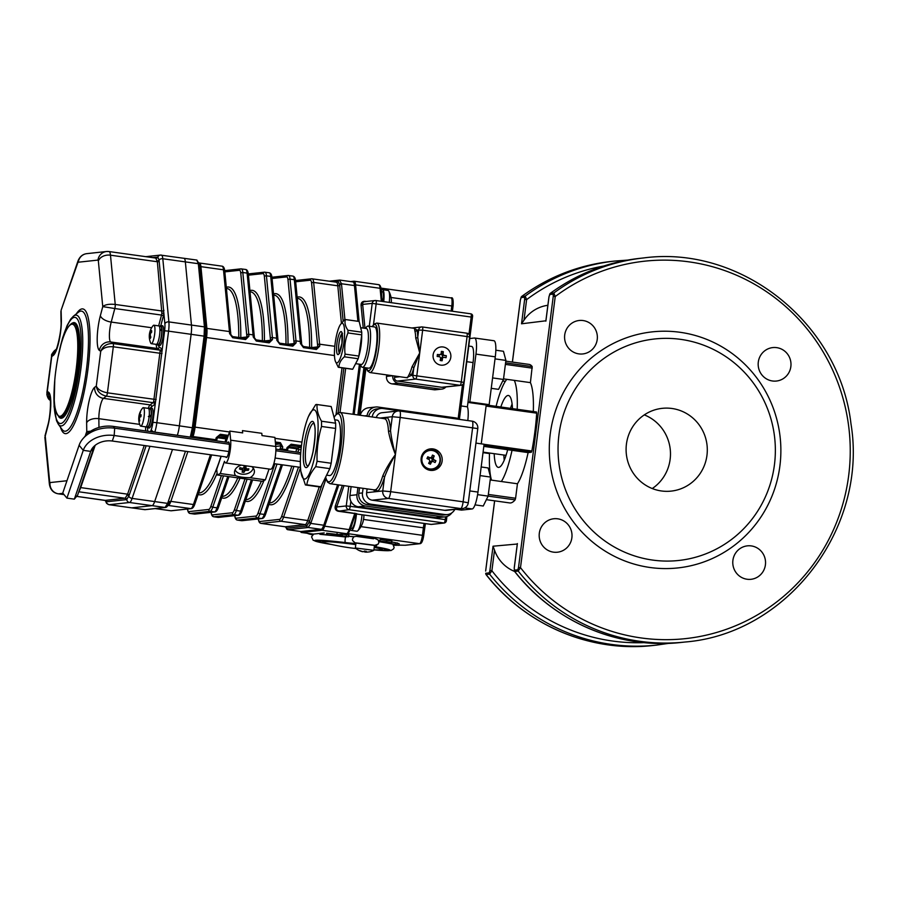 <?xml version="1.0" encoding="UTF-8"?>
<svg xmlns="http://www.w3.org/2000/svg" width="897" height="897" viewBox="0 0 897 897"><rect width="100%" height="100%" fill="white"/><g stroke="black" fill="none" stroke-linecap="round" stroke-linejoin="round"><path stroke-width="1.35" d="M365.292 301.672C363.386 301.571 362.511 302.48 362.668 304.408A1.334 0.964 -5.5 0 1 361.054 305.182C361.076 302.502 362.433 301.213 365.124 301.302L366.279 301.459M364.541 301.65L375.069 300.517A3.33 3.252 -96.2 0 1 375.854 300.529A3.33 0.718 98 0 1 375.888 300.529A3.33 0.718 98 0 1 376.168 303.747L373.477 324.703M350.368 528.882A1.334 0.863 -161.1 0 1 350.335 529.129L355.369 514.43L354.663 513.544L338.236 511.245C335.624 510.561 334.659 508.778 335.343 505.886A1.334 0.863 -161.1 0 1 336.723 506.973C336.05 509.092 336.644 510.382 338.494 510.83L356.12 513.645M355.369 514.43L356.356 513.589A1.334 1.301 -96.2 0 1 356.67 513.589M399.748 545.073A1.671 1.626 -96.2 0 1 399.288 545.073L405.04 545.253A1.671 1.626 83.8 0 0 405.422 545.253L398.952 545.163M300.573 531.506A13.32 2.87 -82 0 0 301.448 532.493A13.32 2.87 -82 0 0 301.605 532.493L322.113 530.273A13.32 2.87 -82 0 0 324.68 526.18L338.808 484.918M359.136 321.462L355.593 284.865A13.32 2.87 -82 0 0 354.169 281.232A13.32 2.87 -82 0 0 354.012 281.221L350.637 281.591M354.147 414.436L360.549 364.462M471.519 346.466A16.651 3.588 98 0 1 471.71 346.466A16.651 3.588 98 0 1 473.067 362.567L466.776 361.682M461.103 405.937L467.404 406.823A16.651 3.588 98 0 1 467.808 420.558M467.404 406.823L473.067 362.567M342.362 534.152L348.787 535.072M398.93 545.354L392.538 544.098A48.292 2.556 -172.7 0 0 379.857 541.81L381.943 541.934A51.622 2.725 7.3 0 1 395.252 544.344L398.93 545.354L399.143 543.705L395.465 542.696A51.622 2.725 -172.7 0 0 391.742 541.967M380.193 539.534L391.866 541.059L391.574 542.73L386.585 541.822L386.798 540.173M378.534 540.499A39.255 2.074 7.3 0 1 379.958 540.756M319.231 533.502A39.255 2.074 7.3 0 1 320.016 533.524M353.934 536.698A13.32 0.706 -172.7 0 1 348.754 536.238A39.255 2.074 7.3 0 1 353.754 536.832M385.161 541.967L391.103 542.663L385.194 541.698M386.585 541.822L379.913 541.138L380.126 539.489M380.205 539.456L379.992 541.104L391.574 542.73M348.574 536.72L336.958 535.105L347.901 536.798L348.698 536.686L348.899 535.038M337.037 534.522L337.048 533.491M340.333 535.408L340.468 534.399M340.4 535.431L340.524 534.399M342.161 535.801L342.362 534.197M346.264 536.215L346.477 534.567M395.252 544.344L395.465 542.696M379.857 541.81L379.936 541.16M397.023 544.513L397.225 542.864M327.54 534.87A51.622 2.725 7.3 0 1 345.3 536.81L346.063 537.079A48.292 2.556 -172.7 0 0 329.188 535.229L319.915 534.298L327.54 534.87L327.73 533.356M326.474 534.634L326.665 533.199M319.915 534.298L320.027 533.412M318.312 533.603A38.302 2.029 7.3 0 1 320.005 533.625L318.547 533.569M324.019 524.453L324.748 524.554A13.32 2.87 98 0 1 322.169 528.636L322.124 528.636M353.911 282.914A13.32 2.87 98 0 1 355.234 286.535L354.528 286.435M358.598 321.373L355.234 286.535M353.788 414.38L360.213 364.305M324.748 524.554L338.326 484.851M190.287 437.175A57.587 41.856 174.5 0 0 190.31 437.097L192.373 427.667A57.587 56.152 83.8 0 0 192.507 426.647L203.978 337.149A57.587 56.152 83.8 0 0 204.101 336.128L204.438 326.889A57.587 37.551 18.9 0 0 204.37 326.183L198.405 264.413A57.587 37.551 18.9 0 0 198.327 263.707L196.746 260.074M205.626 327.293A1.671 1.211 174.5 0 0 205.626 327.214L205.682 327.966A1.671 1.222 175.9 0 1 205.682 328.033L205.391 336.341L193.797 426.894L191.801 436.424A1.671 1.088 17.6 0 0 191.801 436.424L193.472 429.136M144.383 509.631L144.697 509.664A57.587 3.039 -172.7 0 0 144.933 509.642L164.835 507.5A57.587 3.039 -172.7 0 0 165.059 507.467L167.627 503.385A57.587 41.856 174.5 0 0 167.896 502.634A1.671 1.088 18.9 0 0 169.354 502.04A1.671 1.088 18.9 0 0 169.365 502.006L169.085 502.813A1.671 1.076 20.2 0 0 169.096 502.757M205.491 335.287L205.391 336.341L191.117 334.312A13.32 2.87 -82 0 0 191.453 325.073L185.354 261.89A13.32 2.87 -82 0 0 183.93 258.258A13.32 2.87 -82 0 0 183.773 258.258A13.32 2.87 98 0 1 183.93 258.258A13.32 2.87 98 0 1 185.354 261.89L162.805 258.74L168.905 321.911A3.33 2.422 174.5 0 0 164.869 323.851L163.848 313.288L161.864 313.165L157.356 261.756L155.775 258.112M285.403 526.864L286.435 528.232L306.808 526.023L309.375 521.606A1.671 1.088 18.9 0 0 311.012 522.671A57.587 41.856 174.5 0 0 310.766 523.411L308.198 527.503A57.587 3.039 -172.7 0 0 307.963 527.526L288.06 529.678A57.587 3.039 -172.7 0 0 287.847 529.701L300.663 531.517A13.32 2.87 98 0 1 300.517 531.484M339.896 280.111A1.671 1.615 84.9 0 0 339.526 280.099L341.477 283.744A57.587 37.551 18.9 0 0 341.533 284.45A1.671 1.211 174.5 0 0 339.671 285.134L338.18 281.142L332.944 281.692M232.525 336.577L245.374 338.382L246.854 336.992A11.661 2.512 -82 0 0 246.765 335.243A1.671 1.211 -5.5 0 1 248.783 334.278A13.32 2.87 98 0 1 248.895 336.274L245.576 339.548L232.682 337.743L229.565 333.561A13.32 2.87 -82 0 0 229.453 331.565A1.671 1.211 -5.5 0 1 230.664 332.989M199.011 262.787L199.493 263.012A13.32 2.87 98 0 1 200.917 266.644L206.882 328.403L229.453 331.565L223.488 269.806A1.671 1.211 -5.5 0 1 224.743 270.838L230.809 334.48A1.671 0.975 178.9 0 1 230.753 334.738L232.491 336.577L230.809 334.48A1.671 0.975 178.9 0 0 229.565 333.561M248.895 336.274A1.671 0.975 178.9 0 0 246.854 336.992L240.811 337.642A104.904 22.571 98 0 0 226.324 287.275M269.022 341.69L270.468 340.299A11.661 2.512 -82 0 0 270.367 338.55A1.671 1.211 -5.5 0 1 272.396 337.575A13.32 2.87 98 0 1 272.497 339.571L269.178 342.856L256.295 341.051L253.178 336.868A13.32 2.87 -82 0 0 253.066 334.873A1.671 1.211 -5.5 0 1 254.266 336.297M246.765 335.243L240.8 273.484A1.671 1.211 -5.5 0 1 242.818 272.509L248.783 334.278L253.066 334.873L247.101 273.114A1.671 1.211 -5.5 0 1 248.346 274.146L254.423 337.777A1.671 0.975 178.9 0 1 254.367 338.046L256.094 339.885L254.423 337.777A1.671 0.975 178.9 0 0 253.178 336.868M272.497 339.571A1.671 0.975 178.9 0 0 270.468 340.299L264.424 340.95A104.904 22.571 98 0 0 249.938 290.583M271.937 277.218L288.06 275.48A1.671 1.626 83.8 0 1 288.453 275.48A13.32 2.87 98 0 1 288.61 275.48A13.32 2.87 98 0 1 290.034 279.124L295.999 340.882A13.32 2.87 98 0 1 296.111 342.878L292.792 346.152L292.613 344.986L279.707 343.181L277.969 341.342A1.671 0.975 178.9 0 0 278.025 341.084L278.025 341.084A1.671 0.975 178.9 0 0 276.781 340.176A13.32 2.87 -82 0 0 276.68 338.18L270.715 276.411A13.32 2.87 -82 0 0 269.291 272.778C270.849 273.181 271.735 274.74 271.959 277.453A1.671 1.211 174.5 0 0 270.715 276.411L266.431 275.816L272.396 337.575L276.68 338.18A1.671 1.211 174.5 0 1 277.924 339.212L278.025 341.084L279.909 344.358L276.781 340.176M296.111 342.878A1.671 0.975 178.9 0 0 294.081 343.596A11.661 2.512 -82 0 0 293.981 341.847L288.015 280.088A11.661 2.512 -82 0 0 286.636 276.904L272.06 278.485M292.624 344.986L294.081 343.596L288.027 344.257A1.671 1.626 -96.2 0 1 288.015 344.347A1.671 0.875 0.1 0 0 288.027 344.257A104.904 22.571 98 0 0 273.551 293.891M301.482 342.901A1.671 1.211 174.5 0 0 301.538 342.519L301.639 344.392L303.332 346.489L301.583 344.65A1.671 0.975 178.9 0 0 301.639 344.392L301.639 344.392A1.671 0.975 178.9 0 0 300.394 343.484A13.32 2.87 -82 0 0 300.282 341.488L294.317 279.718A13.32 2.87 -82 0 0 292.893 276.085C294.451 276.489 295.348 278.048 295.573 280.75A1.671 1.211 174.5 0 0 294.317 279.718L290.034 279.124A1.671 1.211 174.5 0 0 288.015 280.088M295.539 280.526L311.674 278.776A1.671 1.626 83.8 0 1 312.066 278.788A13.32 2.87 98 0 1 312.223 278.788A13.32 2.87 98 0 1 313.647 282.42L319.612 344.19A13.32 2.87 98 0 1 319.724 346.186L316.394 349.46L316.215 348.294L303.354 346.489L303.511 347.655L300.394 343.484M319.724 346.186A1.671 0.975 178.9 0 0 317.684 346.904A11.661 2.512 -82 0 0 317.594 345.154L311.629 283.396A11.661 2.512 -82 0 0 310.239 280.212L295.662 281.781M316.237 348.294L317.684 346.904L311.64 347.554A1.671 1.626 -96.2 0 1 311.629 347.644M227.894 436.66L219.417 435.527L217.657 437.209A1.671 0.83 15.2 0 0 217.657 436.996L219.07 435.617M217.108 438.812A1.671 1.088 -161.1 0 1 217.063 439.126A1.671 1.088 -161.1 0 1 215.605 439.721A13.32 2.87 -82 0 0 216.233 437.646L220.326 434.283L228.32 435.404M216.233 437.646A1.671 0.83 15.2 0 0 217.657 437.209L216.48 440.842M275.334 441.986L280.425 442.703L282.779 446.964A13.32 2.87 98 0 1 282.14 449.038A1.671 1.088 -161.1 0 1 280.425 447.67A11.661 2.512 -82 0 0 280.974 445.854L279.909 443.948L275.457 443.32M275.76 446.426L280.974 445.854A1.671 0.83 15.2 0 0 282.779 446.964M301.325 446.941L290.258 445.45M289.899 445.529L288.486 446.908A1.671 0.83 15.2 0 1 288.475 447.121L290.247 445.439M287.926 448.724A1.671 1.088 -161.1 0 1 287.892 449.038A1.671 1.088 -161.1 0 1 286.435 449.644A13.32 2.87 -82 0 0 287.062 447.558L291.144 444.206L301.482 445.652M287.062 447.558A1.671 0.83 15.2 0 0 288.475 447.121L287.309 450.754M146.144 445.753L129.213 495.211L126.735 499.595L106.373 501.793A3.33 3.252 83.8 0 0 109.176 504.697L131.724 507.848A13.32 2.87 98 0 1 131.567 507.848A13.32 2.87 -82 0 0 131.724 507.848L152.086 505.65A13.32 2.87 -82 0 0 154.654 501.569L172.493 449.442L154.654 501.569A13.32 2.87 98 0 1 152.086 505.65L129.538 502.499L109.176 504.697A13.32 2.87 98 0 1 109.019 504.697L131.567 507.848A13.32 2.87 98 0 1 131.422 507.814M191.521 437.276L191.498 437.344A1.671 1.088 18.9 0 0 191.532 437.231L191.79 436.458A1.671 1.088 17.6 0 1 190.31 437.097L154.789 432.119A13.32 2.87 98 0 0 156.852 422.7L179.389 425.851A13.32 2.87 98 0 1 177.337 435.28L177.337 435.28A13.32 2.87 -82 0 0 179.389 425.851L191.117 334.312L168.58 331.15L156.852 422.7L152.894 422.33L155.372 402.932A1.671 1.043 18.1 0 0 153.645 401.621L160.115 351.097A3.33 0.718 -82 0 0 159.823 350.122L157.367 348.496A13.32 2.87 98 0 1 156.179 344.358M352.869 281.927A13.32 2.87 98 0 1 353.026 281.927A13.32 2.87 98 0 1 354.45 285.56L341.477 283.744A1.671 1.222 175.9 0 0 339.593 284.416M286.435 528.232A1.671 1.626 82.6 0 0 287.847 529.701L300.82 531.517A13.32 2.87 98 0 1 300.663 531.517M309.117 522.346A1.671 1.088 17.6 0 0 310.766 523.411L323.75 525.227A13.32 2.87 98 0 1 321.182 529.32L308.198 527.503A1.671 1.615 84.9 0 1 306.808 526.023M353.003 414.279L359.417 364.193M323.75 525.227L337.597 484.75M300.82 531.517L321.182 529.32M357.903 321.272L354.45 285.56M158.444 345.356A11.661 2.512 -82 0 0 159.24 347.083L161.695 348.72A5.001 1.076 98 0 1 162.133 350.166L155.372 402.932A5.001 1.076 98 0 1 154.542 404.525A1.671 1.592 53.1 0 0 153.084 402.675A3.33 0.718 -82 0 0 153.645 401.621M193.651 427.947L179.389 425.851L191.117 334.312A13.32 2.87 98 0 0 191.453 325.073L168.905 321.911A13.32 2.87 98 0 1 168.58 331.15L164.622 330.78L162.133 350.166A1.671 1.166 -4.6 0 1 160.115 351.097M76.615 496.366L105.319 500.38L125.3 498.149L127.576 494.169L144.238 445.495M152.591 257.641L157.794 257.136L159.083 260.085L163.848 313.288A5.001 1.076 98 0 1 163.321 316.148L160.832 325.51M105.207 500.38A1.671 1.615 -70.9 0 1 106.373 501.793L105.386 500.448M50.389 400.354C48.696 399.681 47.507 397.663 46.835 394.321L47.283 391.361L48.606 392.247A23.311 5.012 98 0 1 47.631 427.05L45.242 436.054L49.649 481.655A9.99 7.266 -5.5 0 0 49.369 483.976L44.861 437.288M51.645 355.459L51.645 355.425C51.051 355.279 51.981 353.687 54.414 350.693L51.734 356.591L47.283 391.361L50.277 400.286M88.388 432.892L86.762 431.558L90.743 431.165M158.646 325.88L161.516 315.071L114.805 308.534L111.217 322.068A9.99 4.777 -165.1 0 1 100.374 315.621L102.763 306.617C105.106 304.565 109.266 303.848 115.231 304.453A3.33 0.718 98 0 1 114.805 308.534L102.763 306.617L98.356 261.005A3.33 0.718 -82 0 0 97.964 260.096L78.274 262.216A3.33 0.718 -82 0 0 77.635 263.247L61.097 310.306L61.366 319.837A23.311 5.012 98 0 1 53.327 355.391L51.734 356.591L51.645 355.47L46.879 392.662M148.196 408.359A13.32 2.87 98 0 1 150.135 404.895L153.084 402.675L106.384 396.138C100.554 394.815 97.19 391.462 96.282 386.069C97.818 389.444 101.529 391.686 107.416 392.819A3.33 0.718 98 0 1 106.384 396.138L103.435 398.358A9.99 9.542 -126.9 0 1 94.678 387.269L96.282 386.069L100.733 351.299C103.032 345.872 107.158 343.304 113.112 343.585A3.33 0.718 98 0 1 113.314 346.78C107.348 346.309 103.155 347.812 100.733 351.299L99.399 350.413A23.311 5.012 98 0 1 100.374 315.621M60.906 311.438L61.041 321.317C61.826 331.161 56.466 351.007 55.872 349.852L56.993 348.765M71.648 323.615A48.292 10.394 98 0 1 74.26 322.606A48.292 10.394 98 0 1 77.848 371.874A48.292 10.394 98 0 1 60.873 418.249A48.292 10.394 98 0 1 58.63 416.567M205.491 335.343L205.682 327.966A1.671 1.222 175.9 0 0 204.438 326.889L191.453 325.073L185.354 261.89L198.327 263.707A1.671 1.2 173.1 0 1 199.571 264.693M145.191 509.664A1.671 1.615 84.9 0 1 144.697 509.664L131.724 507.848L152.086 505.65L165.059 507.467A1.671 1.626 82.6 0 0 165.496 507.467C166.764 507.377 167.963 505.83 169.085 502.813A1.671 1.076 20.2 0 1 167.627 503.385L132.106 498.407A3.33 2.175 -161.1 0 1 128.82 496.265A1.671 1.189 -156.7 0 0 127.228 495.077M229.8 431.087L242.683 432.892L242.459 430.616L261.789 433.318L262.002 435.594L274.886 437.4L275.771 446.504A13.32 2.87 -82 0 1 274.493 461.148A13.32 2.87 -82 0 1 270.647 469.254L225.562 462.942A13.32 2.87 -82 0 0 229.397 454.835A13.32 2.87 -82 0 0 230.675 440.192L229.8 431.087L225.999 442.176M235.608 475.668C239.095 476.991 243.894 477.664 250.016 477.686L265.366 479.839L262.361 481.308L217.265 474.995L220.27 473.526L235.608 475.668A9.99 7.266 174.5 0 1 234.509 472.865A9.99 7.266 174.5 0 1 241.282 465.139M221.178 456.259L216.715 469.31L217.265 474.995M220.27 473.526L224.463 461.282A13.32 2.87 -82 0 0 225.562 462.942M225.797 456.909A7.826 1.682 -82 0 0 226.324 457.504A7.826 1.682 -82 0 0 227.928 455.104A7.826 1.682 -82 0 0 229.374 446.807A7.826 1.682 -82 0 0 228.488 441.997A7.826 1.682 -82 0 0 227.827 442.423M250.016 477.686A9.99 7.266 174.5 0 0 254.109 473.257A9.99 7.266 174.5 0 0 254.389 470.947A9.99 7.266 174.5 0 0 251.743 466.608M265.366 479.839L269.055 469.03M94.757 445.674A13.96 10.147 -5.5 0 0 93.983 447.345L77.635 495.122L74.35 499.147L66.916 498.115L62.756 493.036L79.104 445.26A29.343 21.326 -5.5 0 1 83.107 438.498A29.343 21.326 -5.5 0 1 114.681 428.194L114.177 435.505L112.293 441.021A17.805 12.939 -5.5 0 0 93.131 447.267A17.805 12.939 -5.5 0 0 90.698 451.382L83.264 450.339A25.497 18.534 -5.5 0 1 114.177 435.505L228.825 451.55M66.916 498.115L83.264 450.339L79.104 445.26M74.35 499.147L90.698 451.382L93.983 447.345M83.107 438.498L85.865 435.348A25.497 18.534 -5.5 0 1 113.302 426.4L114.681 428.194L229.34 444.239M300.641 454.218L275.85 450.754M300.764 452.637L275.884 449.15M229.015 442.591L113.302 426.4M300.484 467.359L273.854 463.637M226.986 457.078L112.293 441.021M300.349 461.563L275.099 458.031M301.527 445.293A34.972 7.524 -82 0 0 300.865 471.396A34.972 7.524 -82 0 0 314.253 458.692A34.972 7.524 -82 0 0 317.616 417.677A34.972 7.524 -82 0 0 308.579 416.264A34.972 7.524 -82 0 0 301.527 445.293M383.681 418.574A37.629 8.095 98 0 1 385.026 417.497L386.585 417.329A37.629 8.095 98 0 1 390.509 430.437C391.17 436.839 392.808 444.878 395.42 454.566C392.056 445.899 389.735 438.14 388.479 431.278A35.97 7.737 -82 0 0 384.735 418.742L384.174 418.753M462.381 508.599L446.246 510.348A6.66 6.492 -96.2 0 1 444.688 510.315L460.823 508.577A6.66 6.492 83.8 0 0 462.381 508.599A6.66 6.66 0 0 0 468.279 502.825L477.787 428.598L400.174 417.453A6.66 1.435 -82 0 0 399.636 411.017A6.66 1.435 -82 0 0 399.557 411.017A6.66 6.492 83.8 0 0 392.269 416.713L390.509 430.437A1.671 1.088 -3 0 1 388.479 431.278M367.108 488.887L366.615 492.677A6.66 6.492 -96.2 0 0 372.221 500.178L388.356 498.429A6.66 6.492 -96.2 0 1 382.761 490.928L384.521 477.204A37.629 8.095 98 0 1 377.076 491.545L382.761 490.928L390.666 491.679L463.132 501.815A6.66 1.435 -82 0 1 460.823 508.577L388.356 498.429A6.66 1.435 -82 0 0 390.666 491.679L395.42 454.566C390.7 462.762 387.055 470.308 384.521 477.204A1.671 0.953 16.8 0 0 382.75 475.971C385.721 469.198 389.948 462.056 395.42 454.566L400.174 417.453L392.269 416.713L386.585 417.329A1.671 1.626 -71.5 0 1 384.735 418.742M379.936 418.047L385.026 417.497A1.671 1.603 -116.8 0 1 384.331 418.664M374.161 489.84L375.652 489.684A1.671 1.603 63.2 0 1 377.076 491.545L375.529 491.713A1.671 1.626 108.5 0 0 374.453 489.908L330.018 483.696A35.97 7.737 98 0 0 342.665 449.139A35.97 7.737 98 0 0 339.985 412.452L337.07 413.349L334.043 417.262M357.914 487.598L356.995 494.752A9.99 9.744 83.8 0 0 365.393 506.009L442.692 516.829A9.99 9.744 83.8 0 0 451.83 512.86M445.035 516.863L437.994 517.625A9.99 9.744 -96.2 0 1 435.65 517.591L442.692 516.829M468.952 334.39L471.183 317.045L472.461 317.291L459.387 419.381A9.99 9.744 83.8 0 0 455.373 417.867L378.074 407.047A9.99 9.744 83.8 0 0 367.142 415.591L367.052 416.242M365.393 506.009L358.352 506.771A9.99 9.744 -96.2 0 1 349.953 495.514L356.995 494.752M360.291 415.3A9.99 9.744 -96.2 0 1 368.689 407.765L375.731 407.014M363.083 488.316L362.489 492.935A9.99 9.744 83.8 0 0 370.887 504.181L444.968 514.553A9.99 9.744 83.8 0 0 454.824 509.418M447.3 514.586L443.634 514.99A9.99 9.744 -96.2 0 1 441.29 514.945L444.968 514.553M459.029 419.336A9.99 9.744 83.8 0 0 457.212 418.888L383.142 408.527A9.99 9.744 83.8 0 0 372.221 416.959M368.712 416.477A9.99 9.744 -96.2 0 1 377.132 408.886L380.799 408.483M370.887 504.181L367.221 504.585A9.99 9.744 -96.2 0 1 358.822 493.328L362.489 492.935M431.894 470.454A10.82 10.551 83.8 0 0 429.585 449.016M319.511 486.914A40.634 8.746 -82 0 0 319.702 486.959A40.634 8.746 -82 0 0 320.879 486.768L329.816 468.638A40.634 8.746 -82 0 0 331.172 463.256L335.635 428.441A40.634 8.746 -82 0 0 335.635 423.205L331.161 406.52A40.634 8.746 -82 0 0 330.971 406.487L316.854 404.502A40.634 8.746 98 0 1 317.045 404.547C316.675 409.839 318.166 415.401 321.518 421.22A40.634 8.746 98 0 1 321.518 426.467C318.177 437.814 316.697 449.408 317.067 461.282A40.634 8.746 98 0 1 315.699 466.664C310.867 472.45 307.884 478.493 306.763 484.795A40.634 8.746 98 0 1 305.597 484.985A40.634 8.746 98 0 1 305.406 484.941L300.865 471.396M376.314 417.542A6.66 6.492 -96.2 0 1 381.853 412.732L397.988 410.994A6.66 6.66 0 0 1 399.636 411.017L472.102 421.164A6.66 1.435 -82 0 0 472.024 421.164L399.703 411.039M430.28 470.353A10.82 10.551 83.8 0 0 442.154 458.502A10.82 10.551 83.8 0 0 430.493 448.87A10.82 10.551 83.8 0 0 430.28 470.353M372.221 500.178L444.688 510.315M359.529 487.822L358.822 493.328M367.221 504.585L441.29 514.945M351.097 486.645L349.953 495.514M358.352 506.771L435.65 517.591M326.609 475.141L329.513 475.556A27.975 6.021 -82 0 0 339.346 448.679A27.975 6.021 -82 0 0 337.261 420.144L334.716 419.785M320.879 486.768L306.763 484.795M329.816 468.638L315.699 466.664M331.172 463.256L317.067 461.282M335.635 428.441L321.518 426.467M335.635 423.205L321.518 421.22M331.161 406.52L317.045 404.547M308.579 416.264L315.677 404.693A40.634 8.746 98 0 1 316.854 404.502M352.061 369.194A24.141 5.191 -82 0 0 352.263 369.239A24.141 5.191 -82 0 0 352.734 369.216L358.172 358.733A24.141 5.191 -82 0 0 358.867 356.064L361.726 334.873A24.141 5.191 -82 0 0 361.749 332.182L359.17 321.474A24.141 5.191 -82 0 0 358.957 321.418L345.177 319.489A24.141 5.191 -82 0 0 344.706 319.523L340.445 324.557A19.981 4.294 -82 0 0 335.108 343.551A19.981 4.294 -82 0 0 335.321 361.143A19.981 4.294 -82 0 0 340.782 356.86A19.981 4.294 -82 0 0 344.571 334.413A19.981 4.294 -82 0 0 340.445 324.557M359.17 321.474L345.39 319.545A24.141 5.191 -82 0 0 345.177 319.489M361.749 332.182L347.969 330.253C345.278 326.441 344.414 322.875 345.39 319.545M361.726 334.873L347.946 332.933A24.141 5.191 -82 0 0 347.969 330.253M358.867 356.064L345.087 354.136C344.201 346.825 345.154 339.761 347.946 332.933M358.172 358.733L344.392 356.804A24.141 5.191 -82 0 0 345.087 354.136M352.734 369.216L338.954 367.288C338.92 363.554 340.737 360.056 344.392 356.804M335.321 361.143L338.281 367.265A24.141 5.191 -82 0 0 338.483 367.31A24.141 5.191 -82 0 0 338.954 367.288M414.19 328.313L416.903 330.006A26.641 5.73 98 0 1 417.755 337.182L419.74 352.947L415.715 337.956A24.981 5.371 -82 0 0 414.919 331.217L414.448 328.358M469.591 336.936L422.655 330.186A3.33 0.718 -82 0 0 422.375 326.968A3.33 0.718 -82 0 0 422.341 326.968A3.33 3.252 83.8 0 0 418.697 329.816L417.755 337.182A1.671 1.02 -1.8 0 1 415.715 337.956M441.773 387.28L397.326 381.068L415.659 379.083A3.33 3.252 -96.2 0 1 412.867 375.327L461.271 381.92A3.33 0.718 -82 0 1 460.116 385.306A3.33 3.252 83.8 0 0 460.89 385.318L442.557 387.302A3.33 3.252 -96.2 0 1 441.773 387.28L460.116 385.306L415.659 379.083A3.33 0.718 -82 0 0 416.813 375.708L419.74 352.947L413.809 367.949A1.671 0.875 15.8 0 0 412.026 366.806L419.74 352.947L422.655 330.186L416.903 330.006A1.671 1.446 -14.7 0 1 414.919 331.217M414.369 328.336L376.785 323.077A24.981 5.371 98 0 1 378.826 347.217A24.981 5.371 98 0 1 369.867 372.547L407.44 377.805L409.447 373.903A1.671 1.357 26 0 1 411.061 375.529L412.867 375.327L413.809 367.949A26.641 5.73 98 0 1 411.061 375.529L406.487 377.671M392.763 375.753A6.66 6.492 83.8 0 0 398.358 383.221L440.225 389.085A6.66 6.492 83.8 0 0 445.932 386.932M441.795 389.107L435.561 389.78A6.66 6.492 -96.2 0 1 433.991 389.758L440.225 389.085M398.358 383.221L392.124 383.894A6.66 6.492 -96.2 0 1 386.529 376.404L392.651 375.742M440.797 365.124A9.161 8.925 83.8 0 0 450.832 355.089A9.161 8.925 83.8 0 0 440.976 346.948A9.161 8.925 83.8 0 0 440.797 365.124M386.719 374.901L386.529 376.404M392.124 383.894L433.991 389.758M397.326 381.068A3.33 3.252 -96.2 0 1 394.523 377.312L399.827 376.74M394.691 376.022L394.523 377.312M360.504 364.339L360.919 365.505A20.81 4.474 -82 0 0 362.388 367.299L368.835 368.196A20.81 4.474 -82 0 0 376.157 348.204A20.81 4.474 -82 0 0 374.598 326.968L368.162 326.071A20.81 4.474 -82 0 0 366.245 327.394L365.539 328.392M362.388 367.299A20.81 4.474 -82 0 0 369.71 347.307A20.81 4.474 -82 0 0 368.162 326.071M355.616 363.655L361.267 364.451A18.153 3.902 -82 0 0 367.658 347.016A18.153 3.902 -82 0 0 366.301 328.504L360.672 327.708M356.401 362.141A18.153 3.902 -82 0 0 357.533 359.955M358.744 356.569A18.153 3.902 -82 0 0 361.704 335.041M391.238 302.67A21.18 19.577 -46 0 0 391.305 301.168A21.595 5.46 4.7 0 1 391.361 301.571A21.595 5.46 4.7 0 1 391.283 302.02M382.324 300.73A6.66 1.435 -82 0 0 382.357 299.811M383.714 301.616A13.32 2.87 -82 0 0 382.514 289.664A13.32 2.87 -82 0 0 381.214 290.606M389.264 302.401A13.32 2.87 -82 0 0 388.793 291.088A13.32 2.87 -82 0 0 388.065 290.437L382.514 289.664M382.122 299.901L383.501 298.813A11.325 2.433 -82 0 0 382.234 291.637L381.303 291.514M382.066 299.407L383.501 298.813M383.288 301.56A11.325 2.433 -82 0 0 383.4 300.282L382.2 300.787M363.218 520.821A21.595 4.563 -169.3 0 1 363.195 521.213A21.595 4.563 -169.3 0 1 363.038 521.549A21.18 19.768 -113.5 0 0 363.565 518.735A21.595 4.563 10.7 0 0 363.745 518.264A21.651 21.651 0 0 0 363.89 515.035M350.335 529.129C349.325 532.056 348.182 533.58 346.904 533.704A1.334 1.301 -96.2 0 1 346.59 533.704A13.32 2.87 -82 0 0 349.157 529.611A1.334 0.863 -161.1 0 0 350.335 529.129A13.32 2.87 -82 0 0 351.355 530.452A13.32 2.87 -82 0 0 356.445 513.992M351.355 530.452L356.905 531.237A13.32 2.87 -82 0 0 357.78 530.811A13.32 2.87 -82 0 0 361.996 514.766M351.445 528.411A11.325 2.433 -82 0 0 351.635 528.479A11.325 2.433 -82 0 0 355.997 513.925M350.749 527.918A13.32 2.87 -82 0 0 352.207 523.646M150.169 331.912L150.449 332.081A16.617 10.304 -2.1 0 1 151.627 330.578A16.168 8.824 57 0 0 151.683 332.148A16.617 10.304 177.9 0 0 150.505 333.65L150.281 335.041A16.617 12.536 22.6 0 0 150.875 337.149A16.168 6.941 145.8 0 0 150.371 338.36A16.617 12.536 -157.4 0 1 149.777 336.252L149.496 336.072A16.617 10.304 177.9 0 0 149.351 337.721A16.168 12.3 155.9 0 1 149.294 336.992A16.168 12.3 155.9 0 1 149.294 336.151A16.617 10.304 -2.1 0 1 149.294 335.635A16.617 10.304 -2.1 0 1 149.44 334.503L149.664 333.112A16.617 12.536 -157.4 0 1 150.046 331.341A16.617 12.536 -157.4 0 1 150.102 331.15A16.168 10.416 36.9 0 1 150.158 331.004A16.168 10.416 36.9 0 1 150.606 329.939A16.617 12.536 22.6 0 0 150.169 331.912L151.593 332.249M150.606 336.364L149.496 336.072M150.147 331.004A16.651 16.651 0 0 1 153.163 325.622A9.329 2.007 98 0 1 153.88 325.207L158.859 325.903A9.329 2.007 98 0 1 159.543 335.422A9.329 2.007 98 0 1 156.269 344.37L151.301 343.674A9.329 2.007 98 0 1 150.718 343.08A16.651 16.651 0 0 1 149.294 336.98M153.88 325.207A9.329 2.007 98 0 1 154.576 334.727A9.329 2.007 98 0 1 151.301 343.674M156.84 344.123L158.242 344.313A8.992 1.94 98 0 0 160.698 339.458A8.992 1.94 98 0 0 161.763 329.961A35.757 15.35 145.8 0 0 159.935 330.612M159.924 329.659A35.757 15.35 -34.2 0 1 161.718 329.109L161.292 330.13M159.33 326.306L160.742 326.508A8.992 1.94 98 0 1 161.718 329.109M159.812 326.373A9.99 2.153 98 0 1 160.877 325.521L162.492 325.746A9.99 2.153 98 0 1 163.232 335.938A9.99 2.153 98 0 1 159.722 345.536L158.107 345.3A9.99 2.153 98 0 1 157.323 344.19M160.877 325.521A9.99 2.153 98 0 1 161.628 335.713A9.99 2.153 98 0 1 158.107 345.3M140.358 412.53L140.089 412.328A16.168 4.777 35.9 0 1 140.571 411.947A16.617 15.832 51.3 0 0 139.831 414.414L139.977 415.188A16.617 3.599 5.2 0 1 141.109 414.773A16.168 11.594 82 0 0 140.93 416.713A16.617 3.599 -174.8 0 0 139.797 417.139L139.472 418.294A16.617 15.832 51.3 0 0 139.764 420.906A16.168 1.301 155.9 0 0 139.282 421.287A16.617 15.832 -128.7 0 1 139.001 418.675L138.844 417.901A16.617 3.599 -174.8 0 0 138.732 418.305A16.651 16.651 0 0 0 140.156 425.548A9.329 2.007 98 0 0 140.739 426.142L145.706 426.837A9.329 2.007 98 0 0 148.98 417.89A9.329 2.007 98 0 0 148.285 408.37L143.318 407.675A9.329 2.007 98 0 1 144.013 417.195A9.329 2.007 98 0 1 140.739 426.142M139.831 414.414L141.042 415.345L139.898 415.21M140.941 416.567L138.912 416.522A16.617 3.599 5.2 0 1 138.912 416.264A16.617 3.599 5.2 0 1 139.024 415.95L139.349 414.795A16.617 15.832 -128.7 0 1 140.089 412.328M139.495 418.753L138.844 417.901L139.484 417.957M138.755 418.125A16.168 15.07 130.1 0 1 138.912 416.522M138.912 416.264A16.651 16.651 0 0 1 142.612 408.09A9.329 2.007 98 0 1 142.847 407.843A9.329 2.007 98 0 1 143.318 407.675M146.278 426.591L147.68 426.781A8.992 1.94 98 0 0 151.077 416.163A35.757 2.87 155.9 0 0 149.104 416.993M148.353 416.522L151.156 415.053A35.757 2.87 -24.1 0 0 149.216 415.86M148.767 408.774L150.18 408.976A8.992 1.94 98 0 1 151.156 415.053M149.25 408.841A9.99 2.153 98 0 1 149.81 408.169A9.99 2.153 98 0 1 150.315 407.978L151.929 408.213A9.99 2.153 98 0 1 152.669 418.406A9.99 2.153 98 0 1 149.16 427.992L147.545 427.768A9.99 2.153 98 0 1 146.76 426.647M150.315 407.978A9.99 2.153 98 0 1 151.055 418.17A9.99 2.153 98 0 1 147.545 427.768M150.27 415.726A5.326 1.144 98 0 1 150.225 416.522M247.224 468.884L248.368 470.275A16.617 10.842 -161.1 0 1 245.89 470.286L244.679 470.869L244.343 467.415L243.995 472.371A16.168 15.002 -138.7 0 1 242.067 472.102A16.617 3.577 -82 0 0 242.739 470.589L242.022 469.748A16.617 10.842 -161.1 0 1 239.465 469.03A16.168 2.859 -62.2 0 1 239.959 467.595A16.617 10.842 18.9 0 0 242.515 468.312L243.726 467.729A16.617 3.577 -82 0 0 244.309 465.565M242.739 470.589L241.865 468.156M244.343 467.415A3.924 3.633 -138.7 0 1 244.399 466.978A0.998 0.729 -5.5 0 1 245.296 466.552A3.924 2.153 -105.6 0 1 245.486 466.754M246.238 465.835A16.617 3.577 98 0 1 245.655 467.999L246.372 468.851A16.617 10.842 18.9 0 0 248.861 468.839A16.168 8.892 74.4 0 1 248.368 470.275M245.43 465.722L246.372 468.851M240.486 467.763L239.465 469.03M244.679 470.869A16.617 3.577 98 0 1 243.995 472.371M253.223 468.043A9.329 6.784 -5.5 0 1 241.73 474.132A9.329 6.784 -5.5 0 1 235.104 469.793M429.831 461.013L429.371 459.679A16.617 1.94 -155.1 0 0 426.961 458.569A16.168 5.247 -67.4 0 1 427.791 456.764A16.617 1.94 24.9 0 1 430.201 457.885L431.502 457.414A16.617 3.128 -63.8 0 0 432.477 455.082A16.168 9.508 18.2 0 1 434.238 455.945A16.617 3.128 116.2 0 1 433.262 458.277L433.722 459.612A16.617 1.94 24.9 0 1 435.908 460.755A16.168 10.517 120.7 0 1 435.067 462.56A16.617 1.94 -155.1 0 0 432.892 461.417L431.592 461.877A16.617 3.128 116.2 0 1 430.392 464.242A16.168 6.245 -149.2 0 1 428.631 463.368A16.617 3.128 -63.8 0 0 429.831 461.013M430.739 457.975L429.528 458.109A0.998 0.975 -96.2 0 1 429.226 458.087A3.924 1.267 112.6 0 1 429.091 457.997L427.791 456.764M429.091 457.997L431.502 457.414M432.892 461.417L430.482 462A3.924 1.514 -149.2 0 1 430.515 461.809A0.998 0.975 -96.2 0 1 431.165 461.45L432.376 461.316M433.722 459.612L432.612 459.735A3.924 2.556 120.7 0 1 432.332 459.623A0.998 0.975 -96.2 0 1 431.995 458.636A3.924 2.31 -161.8 0 1 432.152 458.401L434.238 455.945M430.672 457.986L431.995 458.636M428.643 459.342L429.226 458.087M430.515 461.809L429.652 461.383M432.332 459.623L431.502 461.417M430.482 462L430.392 464.242M432.612 459.735L435.908 460.755M431.95 468.985A9.329 9.093 -96.2 0 1 421.982 458.12A9.329 9.093 -96.2 0 1 439.99 458.737A9.329 9.093 -96.2 0 1 431.95 468.985L430.829 469.109A9.329 9.093 -96.2 0 1 423.653 466.653M422.341 454.487A9.329 9.093 -96.2 0 1 428.822 450.563L429.955 450.44M442.804 355.47A3.924 2.646 100.1 0 1 442.49 355.414A0.998 0.975 -96.2 0 1 441.873 354.584A3.924 2.086 180 0 1 441.963 354.337L443.286 351.658A16.617 3.577 98 0 1 443.073 354.225L443.914 355.347L442.804 355.47L446.314 355.705A16.168 10.887 100.1 0 1 446.056 357.69A16.617 0.875 -172.7 0 0 443.656 357.32L441.459 358.295L442.12 360.773A16.168 7.142 -165.8 0 1 440.18 360.504A16.617 3.577 -82 0 0 440.629 357.914L439.788 356.782A16.617 0.875 -172.7 0 0 437.153 356.445A16.168 4.866 -83.7 0 1 437.411 354.461A16.617 0.875 7.3 0 1 440.046 354.808L439.082 354.943A3.924 1.177 96.3 0 1 438.936 354.92L437.411 354.461M438.936 354.92L441.145 353.945A16.617 3.577 -82 0 0 441.358 351.389A16.168 8.622 -0 0 1 443.286 351.658M441.459 358.295A3.924 1.727 -165.8 0 1 441.425 358.082A0.998 0.975 -96.2 0 1 442.232 357.455L443.656 357.32M440.92 354.45L441.873 354.584M438.857 356.658L439.082 354.943M441.425 358.082L440.618 357.97M442.49 355.414L442.232 357.455M442.569 358.183A16.617 3.577 98 0 1 442.12 360.773M443.914 355.347A16.617 0.875 7.3 0 1 446.314 355.705M362.859 551.621L362.096 551.599A16.617 16.213 -96.2 0 1 359.652 550.713A16.168 2.59 -51.6 0 0 360.089 550.668A16.617 16.213 83.8 0 0 362.534 551.543L363.722 551.655A16.617 3.577 -82 0 0 364.361 551.072A16.168 13.22 26.2 0 0 366.301 551.341A16.617 3.577 98 0 1 365.662 551.924L366.402 552.092A16.617 16.213 83.8 0 0 368.992 551.913A16.168 3.442 67.2 0 1 368.813 551.969A16.168 3.442 67.2 0 1 368.6 551.969M362.096 551.599L362.848 551.756L362.119 551.431M368.129 552.025A16.617 16.213 -96.2 0 1 365.965 552.137L364.776 552.025A16.617 3.577 98 0 1 364.272 551.565A16.168 14.083 -15 0 1 363.913 551.532M365.741 551.285L366.402 552.092M355.997 542.887L374.498 545.253L373.847 550.343L355.347 547.977L355.997 542.887M362.612 551.722A16.651 16.651 0 0 1 355.369 548.022L355.347 547.977M547.865 305.305A35.297 34.422 83.8 0 0 523.983 320.195L521.527 323.795L545.925 320.79M514.631 571.445A35.297 34.422 83.8 0 1 494.527 550.164L493.036 546.206L517.322 544.019M505.583 362.87L532.201 366.593L530.407 382.627L503.531 378.87M533.311 411.544A54.952 11.818 -82 0 0 530.407 382.627M536.518 411.992L486.286 404.962L536.518 411.992L536.698 413.158A69.932 15.047 -82 0 1 531.843 451L531.338 452.245L528.12 452.593L483.819 446.381M488.338 494.438L515.596 498.25L517.446 483.775A54.952 11.818 -82 0 0 528.12 452.593M515.596 498.25L515.125 499.864A69.932 15.047 -82 0 1 509.754 502.937L486.376 499.674M532.201 366.593A69.932 15.047 -82 0 0 529.152 364.417L505.807 361.155M506.839 379.33A54.952 11.818 -82 0 0 505.347 381.337A54.952 11.818 -82 0 0 496.108 406.341M493.731 340.725A16.651 3.588 98 0 1 493.933 340.725A16.651 3.588 98 0 1 495.29 356.827L489.157 404.659L486.23 404.973L481.252 443.836M475.926 443.096L484.088 444.239L477.966 492.072A16.651 3.588 98 0 1 472.181 508.958L461.54 510.113L455.822 509.305M469.748 338.528L474.412 338.023A16.651 3.588 98 0 1 474.603 338.023A16.651 3.588 98 0 1 475.959 354.124L469.837 401.946L467.999 402.148M517.446 483.775L490.199 479.951M501.345 481.521A54.952 11.818 -82 0 0 512.019 450.339M489.515 453.03A54.952 11.818 -82 0 0 491.522 480.142M517.199 409.29A54.952 11.818 -82 0 0 514.306 380.373M505.347 381.337L502.712 380.967M512.49 408.628A36.295 7.815 -82 0 0 508.386 395.476A36.295 7.815 -82 0 0 507.96 395.476A36.295 7.815 -82 0 0 500.818 407.003M494.191 453.68A36.295 7.815 -82 0 0 498.317 467.382A36.295 7.815 -82 0 0 507.691 449.733M512.109 404.031A36.295 7.815 -82 0 0 510.483 408.348M503.856 455.037A36.295 7.815 -82 0 0 504.249 460.172M514.261 567.958L517.39 543.571M489.157 404.659L469.837 401.946M467.965 402.417L486.23 404.973M644.371 642.633A189.828 185.107 -96.2 0 1 491.892 570.739L489.908 570.559L489.257 572.869L485.737 573.25A1.671 1.626 83.8 0 0 486.084 574.517L485.972 574.484C525.294 625.052 590.45 652.769 652.982 645.492A193.158 188.359 -96.2 0 1 486.084 574.517L489.605 574.136L491.892 570.739L494.527 550.164M524.566 297.199A1.671 1.626 -96.2 0 1 525.227 296.077L526.617 299.632L524.644 299.441L524.566 297.199L521.045 297.58L520.383 299.934L521.538 296.593M611.462 261.419L614.983 261.038A193.158 188.359 -96.2 0 0 525.227 296.077L521.628 296.492C548.572 276.814 578.509 265.131 611.462 261.419A193.158 188.359 -96.2 0 0 521.706 296.459A1.671 1.626 83.8 0 0 521.045 297.58M548.986 296.851L549.659 294.496L553.18 294.115L553.247 296.346L555.232 296.537L553.83 292.983A1.671 1.626 83.8 0 0 553.18 294.115M545.847 321.07L548.953 296.817L550.231 293.397C577.175 273.72 607.123 262.036 640.077 258.325A193.158 188.359 83.8 0 0 550.31 293.364L550.141 293.498M514.261 567.924L514.34 570.156L517.861 569.774L518.522 567.465L520.495 567.644L555.232 296.537A189.828 185.107 83.8 0 1 812.671 336.117A189.828 185.107 83.8 0 1 778.843 600.261A189.828 185.107 83.8 0 1 520.495 567.644L518.208 571.053A193.158 188.359 83.8 0 0 685.106 642.017C787.678 633.787 868.195 527.795 850.973 423.81C839.502 323.425 741.359 244.87 643.598 257.944A193.158 188.359 83.8 0 0 553.83 292.983L550.31 293.364A1.671 1.626 83.8 0 0 549.659 294.496M774.436 464.803A111.396 108.627 -96.2 0 1 652.567 560.064A111.396 108.627 -96.2 0 1 558.966 434.641A111.396 108.627 -96.2 0 1 680.834 339.38A111.396 108.627 -96.2 0 1 774.436 464.803M661.414 490.962A41.632 40.589 -96.2 0 1 626.095 449.083A41.632 40.589 -96.2 0 1 662.221 408.337A41.632 40.589 -96.2 0 1 707.06 445.361A41.632 40.589 -96.2 0 1 671.169 491.108A41.632 40.589 -96.2 0 1 661.414 490.962M644.304 414.885A41.632 40.589 -96.2 0 1 670.238 449.341A41.632 40.589 -96.2 0 1 652.265 488.54M514.53 571.176L514.687 571.434A1.671 1.626 -96.2 0 1 514.34 570.156M485.916 574.271L485.737 573.25M485.647 571.053L494.606 500.818M550.265 433.823A118.729 115.769 83.8 0 0 709.449 559.773A118.729 115.769 83.8 0 0 735.54 356.098A118.729 115.769 83.8 0 0 550.265 433.823M751.316 545.914A16.83 16.415 83.8 0 0 732.871 564.348A16.83 16.415 83.8 0 0 750.991 579.305A16.83 16.415 83.8 0 0 751.316 545.914M776.712 347.644A16.83 16.415 83.8 0 0 758.268 366.077A16.83 16.415 83.8 0 0 776.387 381.046A16.83 16.415 83.8 0 0 776.712 347.644M583.128 320.554A16.83 16.415 83.8 0 0 564.673 338.988A16.83 16.415 83.8 0 0 582.803 353.945A16.83 16.415 83.8 0 0 583.128 320.554M557.732 518.814A16.83 16.415 83.8 0 0 539.276 537.247A16.83 16.415 83.8 0 0 557.407 552.216A16.83 16.415 83.8 0 0 557.732 518.814M492.588 377.917L503.464 379.442L505.897 360.403L503.452 351.288L495.828 350.211M495.021 358.878L505.897 360.403M491.253 388.334L498.575 389.354L503.464 379.442M477.585 494.639L488.125 496.108L490.569 477.069L488.125 467.954L481.173 466.978M480.074 475.601L490.569 477.069M475.018 504.876L483.248 506.02L488.125 496.108L515.125 499.864M350.862 501.21L350.211 506.312L445.226 519.61L445.596 516.784M458.154 418.697L462.516 384.678M459.342 419.37L472.427 317.314C472.954 315.441 472.439 314.286 470.903 313.827A3.33 0.718 -82 0 1 471.183 317.045L372.21 303.377L362.668 304.408L364.978 328.313M365.987 367.804L359.91 415.244M357.881 414.952L363.958 367.512M364.978 367.658L358.901 415.098M363.263 328.078L361.054 305.182M381.326 301.291L380.081 288.296A1.334 0.964 -5.5 0 1 381.034 289.428M355.593 284.865L380.081 288.296A13.32 2.87 -82 0 0 378.657 284.652C379.947 284.876 380.754 286.367 381.079 289.114L382.268 301.414M335.343 505.886L342.351 485.423M344.022 485.647L336.723 506.973L346.253 505.942L348.776 486.32M338.236 511.245L349.056 509.698A3.33 3.252 83.8 0 1 346.253 505.942L350.211 506.312A3.33 0.718 98 0 1 349.056 509.698L444.071 522.996A1.671 1.626 83.8 0 0 444.464 522.996C445.82 522.536 446.504 521.493 446.515 519.868L446.908 516.47L446.515 519.868L445.226 519.61A3.33 0.718 -82 0 1 444.071 522.996L430.975 524.409A1.671 1.626 83.8 0 0 431.367 524.42L444.464 522.996M324.68 526.18L349.157 529.611L354.92 513.14M307.379 533.323A46.622 2.467 -172.7 0 0 312.548 534.847L307.088 533.278M393.66 545.23A46.622 2.467 -172.7 0 0 398.044 545.208M312.896 534.074A13.32 2.87 -82 0 0 313.042 534.107A13.32 2.87 -82 0 0 313.199 534.107L323.895 532.953A1.334 1.301 -96.2 0 0 324.209 532.964L323.895 532.953M301.448 532.493L313.513 534.119A1.334 1.301 -96.2 0 1 313.199 534.107L301.605 532.493M324.243 532.953A1.334 1.301 -96.2 0 1 324.209 532.964L313.513 534.119M327.024 533.255L338.539 534.567L346.59 533.704L322.113 530.273M327.046 533.255L332.215 533.973M332.193 533.973L338.853 534.578A1.334 1.301 -96.2 0 1 338.539 534.567M369.284 326.228L372.21 303.377A3.33 3.252 -96.2 0 1 375.069 300.517A3.33 3.33 0 0 1 375.888 300.529L470.903 313.827A3.33 0.718 -82 0 0 470.869 313.827L375.933 300.54M453.041 306.247L452.402 311.237L453.041 306.247M451.146 311.057L451.796 305.978L453.086 306.236C453.456 299.721 452.806 296.952 451.124 297.939A8.331 1.794 -82 0 0 451.023 297.939M391.025 297.479L451.796 305.978A8.331 1.794 -82 0 0 451.124 297.939L380.945 288.116M430.784 524.386A8.331 1.794 -82 0 0 430.874 524.409A8.331 1.794 -82 0 0 430.975 524.409L355.739 513.88L431.367 524.42M405.04 545.253L419.538 543.683A8.331 1.794 -82 0 0 422.431 535.24L423.384 527.817L424.662 528.064L423.676 535.464M363.476 519.43L423.384 527.817A13.32 2.87 98 0 1 424.102 523.456M360.953 526.629L423.676 535.498M347.397 533.58L419.538 543.683A1.671 1.626 83.8 0 0 419.931 543.694C421.624 543.66 422.891 540.925 423.72 535.487L425.38 523.635M355.941 543.335A13.32 0.706 7.3 0 1 345.379 542.562A3.33 0.639 -83.3 0 1 345.065 540.476A3.33 0.639 -83.3 0 1 345.58 537.023M374.464 545.477L378.209 544.087L378.882 542.45L378.153 539.916L374.61 538.278L366.256 536.955L357.623 536.103L353.822 536.776L352.454 539.086L352.599 540.555L355.1 542.864A3.33 3.207 -71.9 0 0 355.683 542.988A13.32 0.706 7.3 0 1 355.974 543.1M356.524 536.395L373.589 538.783M345.379 542.562A38.302 2.029 -172.7 0 0 315.116 540.308A38.302 2.029 -172.7 0 0 331.935 544.557M373.903 549.883A38.302 2.029 -172.7 0 0 374.912 546.688A13.32 0.706 7.3 0 1 374.329 546.587M374.475 545.443L355.683 542.988M327.753 543.593A34.613 1.828 7.3 0 1 318.94 540.779A34.613 1.828 7.3 0 1 355.851 544.064M374.296 546.834A34.613 1.828 7.3 0 1 376.74 549.872M355.784 544.602A30.15 1.592 -172.7 0 0 323.212 541.676A30.15 1.592 -172.7 0 0 324.77 542.853L324.77 542.853A224.788 224.788 0 0 0 356.008 548.549M373.914 549.805A224.788 224.788 0 0 0 379.812 549.906L379.812 549.906A30.15 1.592 -172.7 0 0 374.217 547.45M374.912 546.688A3.33 1.951 -80.5 0 0 376.807 545.163M205.648 327.472A1.671 1.211 -5.5 0 0 206.882 328.403A13.32 2.87 98 0 1 206.545 337.642L195.075 427.14L192.507 426.647M167.896 502.634L185.477 451.258M334.48 355.548L203.978 337.149M205.615 327.136L199.661 265.534A1.671 1.211 174.5 0 0 199.661 265.456L205.626 327.214A1.671 1.211 174.5 0 0 204.37 326.183M144.933 509.642A1.671 1.626 83.8 0 0 145.325 509.653L165.485 507.467M199.583 264.817A1.671 1.2 173.1 0 0 199.571 264.705L199.661 265.456A1.671 1.211 174.5 0 0 198.405 264.413M338.124 412.721L343.843 368.062M345.67 368.319L340.019 412.452M326.003 478.886L311.012 522.671M284.954 526.73A13.32 2.87 -82 0 0 285.1 526.763A13.32 2.87 -82 0 0 285.257 526.774L305.159 524.622A13.32 2.87 -82 0 0 307.727 520.529A1.671 1.088 -161.1 0 1 309.375 521.606L322.236 484.01M300.495 467.696L283.575 517.143A13.32 2.87 98 0 1 281.008 521.235L305.159 524.622A1.671 1.626 -96.2 0 1 306.561 526.068A1.671 1.626 83.8 0 0 307.963 527.526M343.136 321.07L339.671 285.134A1.671 1.211 -5.5 0 1 337.799 285.807A13.32 2.87 -82 0 0 336.375 282.174L336.61 282.174A1.671 1.626 -96.2 0 1 336.442 282.185M341.533 284.45L344.919 319.489M258.28 518.713C258.628 521.639 259.525 523.198 260.949 523.388A13.32 2.87 98 0 0 261.105 523.388A1.671 1.626 -96.2 0 1 259.704 521.516L279.606 519.363A1.671 1.626 -96.2 0 0 281.008 521.235L261.105 523.388L285.257 526.774A1.671 1.626 -96.2 0 1 286.659 528.221A1.671 1.626 83.8 0 0 288.06 529.678M339.402 280.111A1.671 1.626 83.8 0 0 339.268 280.122L339.537 280.099A1.671 1.615 84.9 0 0 338.18 281.142M339.257 280.122A1.671 1.626 83.8 0 0 337.934 281.142A1.671 1.626 -96.2 0 1 336.61 282.174M229.497 431.962L195.075 427.14A13.32 2.87 98 0 1 193.023 436.559L192.698 437.512M191.577 437.119A1.671 1.088 -161.1 0 1 193.023 436.559L215.605 439.721L215.28 440.674M187.877 451.595L170.845 501.367A13.32 2.87 98 0 1 168.277 505.46L167.874 505.504M169.398 501.916A1.671 1.088 -161.1 0 1 170.845 501.367L193.427 504.529L210.459 454.757M167.896 505.448A1.671 1.626 -96.2 0 1 168.277 505.46L190.848 508.621A13.32 2.87 -82 0 0 193.427 504.529A1.671 1.088 -161.1 0 0 194.884 503.935C193.887 506.917 192.676 508.476 191.24 508.621A1.671 1.626 -96.2 0 1 190.848 508.621L170.957 510.774A1.671 1.626 -96.2 0 0 171.338 510.774L170.8 510.763A13.32 2.87 -82 0 0 170.957 510.774L155.282 508.577M224.743 270.838C224.385 267.911 223.499 266.364 222.064 266.174A13.32 2.87 -82 0 1 223.488 269.806L200.917 266.644A1.671 1.211 -5.5 0 1 199.683 265.725M336.072 414.291L342.026 367.815M341.409 323.2L337.799 285.807L313.647 282.42A1.671 1.211 174.5 0 0 311.629 283.396M279.606 519.363A11.661 2.512 -82 0 0 281.86 515.786A1.671 1.088 -161.1 0 0 283.575 517.143L307.727 520.529L319.242 486.892M238.781 337.451A103.233 22.212 -82 0 0 226.851 288.475L226.436 288.419M240.8 273.484A11.661 2.512 -82 0 0 239.421 270.3A1.671 1.626 -96.2 0 1 241.237 268.876A13.32 2.87 98 0 1 241.394 268.876A13.32 2.87 98 0 1 242.818 272.509L247.101 273.114A13.32 2.87 -82 0 0 245.677 269.47C247.101 269.661 247.998 271.219 248.346 274.146M239.421 270.3L224.844 271.869M232.682 337.743L232.514 336.577L245.397 338.382L245.576 339.548M262.384 340.759A103.233 22.212 -82 0 0 250.454 291.783L250.05 291.727M263.023 273.596A1.671 1.626 -96.2 0 1 264.85 272.172A13.32 2.87 98 0 1 265.007 272.183A13.32 2.87 98 0 1 266.431 275.816A1.671 1.211 -5.5 0 0 264.402 276.781A11.661 2.512 -82 0 0 263.023 273.596L248.447 275.177M256.138 339.885L268.999 341.679L269.178 342.856M270.367 338.55L264.402 276.781M256.295 341.051L256.116 339.885L268.999 341.679M292.613 344.986L279.741 343.192M292.792 346.152L279.909 344.358M277.879 339.593A1.671 1.211 174.5 0 0 277.924 339.212L271.959 277.453A1.671 1.211 174.5 0 1 271.914 277.835M295.517 281.142A1.671 1.211 174.5 0 0 295.573 280.75L301.538 342.519A1.671 1.211 174.5 0 0 300.282 341.488L295.999 340.882A1.671 1.211 174.5 0 0 293.981 341.847M292.893 276.085L288.06 275.48A1.671 1.626 83.8 0 0 286.636 276.904M285.997 344.067A103.233 22.212 -82 0 0 274.067 295.091L273.652 295.035M316.215 348.294L303.332 346.489M316.394 349.46L303.511 347.655M334.794 346.309L319.612 344.19A1.671 1.211 174.5 0 0 317.594 345.154M297.154 297.199A104.904 22.571 98 0 1 311.64 347.554A1.671 0.875 0.1 0 1 311.584 347.644M336.375 282.174L311.674 278.776A1.671 1.626 83.8 0 0 310.239 280.212M309.611 347.363A103.233 22.212 -82 0 0 297.669 298.398L297.266 298.342M223.488 475.87L212.746 507.231A13.32 2.87 98 0 1 210.178 511.324L190.276 513.476A1.671 1.626 -96.2 0 1 188.875 511.604L208.777 509.451A11.661 2.512 -82 0 0 211.03 505.874L221.391 475.578M187.563 509.025A11.661 2.512 -82 0 0 188.875 511.604M214.854 511.929A1.671 1.626 83.8 0 1 214.461 511.918L194.559 514.071L190.276 513.476A13.32 2.87 98 0 1 190.119 513.476L194.402 514.071A13.32 2.87 -82 0 0 194.559 514.071A1.671 1.626 83.8 0 0 194.952 514.082L214.854 511.929C216.289 511.783 217.5 510.214 218.498 507.231A1.671 1.088 18.9 0 0 218.532 506.917M170.643 510.729A13.32 2.87 -82 0 0 170.8 510.763L155.203 508.588M211.03 505.874A1.671 1.088 -161.1 0 0 212.746 507.231L217.029 507.837A13.32 2.87 -82 0 1 214.461 511.918L210.178 511.324A1.671 1.626 -96.2 0 1 208.777 509.451M227.008 439.238A1.671 0.718 14.1 0 0 225.887 438.902L217.511 437.725M227.255 438.51A1.671 1.626 83.8 0 0 226.313 438.028L225.887 438.902A103.233 22.212 -82 0 1 225.08 442.042M217.78 436.839L227.468 437.904M194.918 503.621A1.671 1.088 -161.1 0 1 194.884 503.935L211.658 454.925M219.81 435.538L220.326 434.283M227.771 476.464L217.029 507.837A1.671 1.088 18.9 0 0 218.498 507.231L228.97 476.632M211.176 512.322A11.661 2.512 -82 0 0 212.488 514.9L232.39 512.748A11.661 2.512 -82 0 0 234.633 509.171A1.671 1.088 18.9 0 0 236.36 510.539A13.32 2.87 98 0 1 233.792 514.631L213.89 516.784A13.32 2.87 98 0 1 213.733 516.773L218.016 517.378A13.32 2.87 -82 0 0 218.173 517.378L238.075 515.226A13.32 2.87 -82 0 0 240.643 511.133L251.373 479.772M247.09 479.177L236.36 510.539L240.643 511.133A1.671 1.088 -161.1 0 0 242.112 510.539C241.114 513.521 239.891 515.091 238.456 515.237A1.671 1.626 -96.2 0 1 238.075 515.226L233.792 514.631A1.671 1.626 83.8 0 1 232.39 512.748M234.633 509.171L245.004 478.886M212.488 514.9A1.671 1.626 83.8 0 0 213.89 516.784L218.173 517.378A1.671 1.626 -96.2 0 0 218.565 517.39L218.016 517.378A13.32 2.87 -82 0 1 217.859 517.334M194.257 514.026A13.32 2.87 -82 0 0 194.402 514.071L194.952 514.082M277.005 464.074L259.962 513.846A13.32 2.87 98 0 1 257.394 517.928L237.492 520.081A1.671 1.626 -96.2 0 1 236.09 518.208L255.993 516.055A11.661 2.512 -82 0 0 258.246 512.479L274.908 463.783M234.779 515.629A11.661 2.512 -82 0 0 236.09 518.208M241.472 520.641A13.32 2.87 -82 0 0 241.618 520.686L242.168 520.686A1.671 1.626 -96.2 0 1 241.775 520.686L237.492 520.081A13.32 2.87 98 0 1 237.335 520.081L241.618 520.686A13.32 2.87 -82 0 0 241.775 520.686L261.677 518.533A13.32 2.87 -82 0 0 264.245 514.441L281.288 464.668M242.168 520.686L262.07 518.533A1.671 1.626 -96.2 0 1 261.677 518.533L257.394 517.928A1.671 1.626 -96.2 0 1 255.993 516.055M265.747 513.533A1.671 1.088 -161.1 0 1 265.714 513.846A1.671 1.088 -161.1 0 1 264.245 514.441L259.962 513.846A1.671 1.088 -161.1 0 1 258.246 512.479M275.57 444.419L279.909 443.948L280.425 442.703M242.145 510.225A1.671 1.088 -161.1 0 1 242.112 510.539L252.584 479.94M279.729 449.689L280.425 447.67M286.109 450.586L286.435 449.644L282.14 449.038L281.826 449.991M258.392 518.937A11.661 2.512 -82 0 0 259.704 521.516M301.044 449.543L298.544 449.812A1.671 0.718 14.1 0 0 296.716 448.814L288.329 447.637M297.927 452.245A104.904 22.571 98 0 0 298.544 449.812A1.671 1.626 83.8 0 0 297.142 447.939L296.716 448.814A103.233 22.212 -82 0 1 295.909 451.953M288.61 446.751L297.142 447.939L301.257 447.491M281.86 515.786L298.522 467.09M290.639 445.45L291.144 444.206M217.096 473.224A104.904 22.571 98 0 1 198.147 494.404M264.032 480.489A104.904 22.571 98 0 1 245.363 501.008M293.902 466.44A104.904 22.571 98 0 1 268.977 504.316M274.975 438.33L301.975 442.098M240.004 478.179A104.904 22.571 98 0 1 221.761 497.7M222.243 496.31A103.233 22.212 -82 0 0 237.806 477.877M269.459 502.914A103.233 22.212 -82 0 0 291.839 466.148M245.845 499.607A103.233 22.212 -82 0 0 261.408 481.173M198.629 493.002A103.233 22.212 -82 0 0 221.01 456.237M154.542 404.525L151.604 406.745A11.661 2.512 -82 0 0 150.651 408.034M85.204 436.11L86.762 431.558L86.639 422.823A9.99 5.662 179.2 0 1 98.849 418.675A13.32 2.87 -82 0 1 103.435 398.358L150.135 404.895A1.671 1.592 -126.9 0 1 151.604 406.745M156.123 399.569L107.416 392.819L113.314 346.78L162.021 353.53M145.617 430.919L145.572 426.826M147.624 427.779L147.669 431.21M161.695 348.72A1.671 1.615 -56.4 0 1 159.823 350.122L113.112 343.585L110.667 341.959A9.99 9.71 123.6 0 0 99.399 350.413M95.172 445.338L80.696 487.598L127.576 494.169A1.671 1.088 -161.1 0 1 129.213 495.211M159.24 347.083A1.671 1.615 -56.4 0 1 157.367 348.496L110.667 341.959A13.32 2.87 -82 0 1 111.217 322.068L151.66 327.73M125.3 498.149A1.671 1.615 -121.7 0 1 126.735 499.595A3.33 3.252 83.8 0 0 129.538 502.499A13.32 2.87 98 0 0 132.106 498.407L149.945 446.291M163.321 316.148A1.671 0.796 14.9 0 0 161.516 315.071A3.33 0.718 -82 0 0 161.864 313.165M78.779 491.78L125.008 498.25A1.671 1.626 -96.2 0 1 126.41 499.674M105.319 500.38A1.671 1.626 -96.2 0 1 106.721 501.804M163.96 310.351A1.671 1.211 -5.5 0 1 162.11 311.012L115.231 304.453L110.477 255.185A9.99 7.266 -5.5 0 0 98.356 261.005M159.206 261.094A1.671 1.211 -5.5 0 1 157.356 261.756L110.477 255.185A13.32 2.87 98 0 0 109.053 251.552L106.552 251.508A9.99 9.744 -96.2 0 1 108.896 251.552A13.32 2.87 98 0 1 109.053 251.552L156.168 258.112A1.671 1.626 -96.2 0 1 155.988 258.123M145.695 256.677L160.451 255.084A3.33 3.252 83.8 0 1 161.225 255.096A13.32 2.87 98 0 1 161.382 255.096A13.32 2.87 98 0 1 162.805 258.74A3.33 2.422 174.5 0 0 159.083 260.085A1.671 1.301 -10.7 0 1 157.222 260.87M199.571 264.705L196.892 260.074L160.451 255.084A3.33 3.252 83.8 0 0 157.794 257.136A1.671 1.637 -68 0 1 156.044 258.145M157.48 257.114A1.671 1.626 -96.2 0 1 156.179 258.112M150.595 431.614L151.346 429.394A3.33 2.175 -161.1 0 0 154.789 432.119L154.766 432.197M151.346 429.394A9.99 2.153 -82 0 0 152.894 422.33M164.622 330.78A9.99 2.153 -82 0 0 164.869 323.851M47.631 427.05A9.99 4.777 -165.1 0 1 47.642 425.84L44.962 435.953M62.992 493.328L58.44 493.821A9.99 9.744 -96.2 0 1 50.053 482.575L66.961 480.747M49.649 481.655A3.33 0.718 -82 0 0 50.053 482.575M64.035 494.606L58.44 493.821A13.32 2.87 98 0 1 58.283 493.821A13.32 2.87 98 0 1 58.114 493.765M48.606 392.247A9.99 9.71 123.6 0 0 50.142 399.344M79.014 491.085A13.32 2.87 98 0 0 80.696 487.598A9.99 6.514 -161.1 0 1 80.225 487.531M139.697 424.393L98.849 418.675L98.962 427.443M53.327 355.391A9.99 9.542 -126.9 0 1 56.006 349.617M86.639 422.823A23.311 5.012 98 0 1 94.678 387.269M61.366 319.837A9.99 5.662 179.2 0 0 61.041 321.317M77.635 263.247A9.99 6.514 -161.1 0 1 77.848 261.363L61.097 310.306M78.274 262.216A9.99 9.744 -96.2 0 1 86.863 253.638C82.602 254.154 79.598 256.721 77.848 261.363M97.964 260.096A9.99 9.744 -96.2 0 1 106.552 251.508L86.863 253.638M54.257 387.683A53.573 11.526 -82 0 0 62.655 422.678A53.573 11.526 -82 0 0 79.362 369.149A53.573 11.526 -82 0 0 76.649 318.244A53.573 11.526 -82 0 0 59.505 350.189M76.323 313.894A62.992 13.556 98 0 1 87.884 369.833A62.992 13.556 98 0 1 60.458 427.196M62.016 429.371A60.637 13.04 -82 0 0 86.415 369.755A60.637 13.04 -82 0 0 78.42 312.223L73.442 316.17A55.928 12.031 98 0 1 80.831 369.228A55.928 12.031 98 0 1 58.316 424.214L62.016 429.371M230.675 440.192L275.771 446.504M304.094 445.024A23.311 5.012 98 0 1 314.365 424.191A23.311 5.012 98 0 1 309.241 464.186A23.311 5.012 98 0 1 304.094 445.024M366.615 492.677L375.529 491.713A37.629 8.095 98 0 1 373.713 489.807M375.652 489.684A35.97 7.737 -82 0 0 382.75 475.971M367.142 415.591L364.462 415.883M468.279 502.825L463.132 501.815L472.641 427.6A6.66 1.435 -82 0 0 472.102 421.164A6.66 6.66 0 0 1 477.787 428.598M325.678 477.025A34.299 7.378 -82 0 0 340.669 449.083A34.299 7.378 -82 0 0 334.099 417.475M313.692 423.238A21.651 4.653 -82 0 0 306.079 445.204A21.651 4.653 -82 0 0 307.693 466.092M336.947 343.36A11.661 2.512 98 0 1 342.071 332.944A11.661 2.512 98 0 1 339.515 352.936A11.661 2.512 98 0 1 336.947 343.36M409.447 373.903A24.981 5.371 -82 0 0 412.026 366.806M463.749 382.458L461.271 381.92L467.102 336.409A3.33 0.718 -82 0 0 466.821 333.179A3.33 0.718 -82 0 0 466.788 333.179L422.42 326.968M366.593 367.882A23.311 5.012 -82 0 0 376.684 348.283A23.311 5.012 -82 0 0 372.367 326.665M342.06 333.538A9.99 2.153 -82 0 0 338.92 343.54A9.99 2.153 -82 0 0 339.346 352.947M149.664 333.112L150.763 333.269M150.259 334.626L149.44 334.503M140.964 416.23L139.024 415.95M138.9 417.901L139.484 417.991M245.711 468.469L245.89 470.286M432.152 458.401L433.262 458.277M441.963 354.337L443.073 354.225M364.776 552.025L364.888 551.162M55.244 375.35A46.453 9.99 -82 0 0 67.006 407.249A46.453 9.99 -82 0 0 75.617 328.022A46.453 9.99 -82 0 0 55.244 375.35M76.043 323.694L73.498 323.346A47.451 10.215 98 0 1 77.03 371.75A47.451 10.215 98 0 1 60.346 417.34L62.891 417.699M669.005 643.317L656.503 645.111A193.158 188.359 -96.2 0 1 489.605 574.136A1.671 1.626 -96.2 0 1 489.257 572.869M518.522 567.465L553.247 296.346M545.881 321.16L548.998 296.806M524.644 299.441L521.527 323.795M520.383 299.901L512.422 362.085M494.651 500.829L485.658 571.019M493.036 546.206L489.908 570.559M469.804 490.928L477.966 492.072M483.012 452.649L489.493 453.557L483.012 452.66M505.392 364.384L532.257 368.151M484.077 444.318L531.843 451M486.084 406.072L536.698 413.158M483.909 445.596L531.338 452.245M464.691 507.915L472.181 508.958M475.959 354.124L495.29 356.827M517.861 569.774A1.671 1.626 83.8 0 0 518.208 571.053L514.687 571.434A193.158 188.359 83.8 0 0 681.585 642.398L685.106 642.017M603.659 266.05A189.828 185.107 -96.2 0 0 526.617 299.632L523.983 320.195M398.19 545.23L393.66 545.241M346.904 533.704L338.853 534.578M405.422 545.253L419.931 543.694M354.169 281.232L378.657 284.652M471.71 346.466L468.783 346.063M348.754 536.238L353.956 536.686M378.568 540.566L379.947 540.813M392.886 544.333L394.119 547.45L393.581 548.908L390.991 550.545L373.903 549.895M332.036 544.591L313.199 540.319L311.539 536.855L313.636 534.107M131.567 507.848L145.325 509.653M285.324 526.831L287.69 529.701M339.268 280.122L329.39 281.187M191.779 436.503L192.149 435.269M285.481 526.819L260.949 523.388M224.721 270.614L240.845 268.865L245.677 269.47M248.323 273.91L264.458 272.172L269.291 272.778M187.451 508.801C187.798 511.727 188.695 513.286 190.119 513.476M171.338 510.774L191.24 508.621M211.053 512.109C211.412 515.024 212.297 516.582 213.733 516.773M234.666 515.405C235.025 518.331 235.911 519.89 237.335 520.081M218.565 517.39L238.456 515.237M282.488 464.837L265.714 513.846C264.716 516.829 263.505 518.388 262.07 518.533M340.064 280.111L353.026 281.927M199.493 263.012L222.064 266.174M76.604 496.377L105.51 500.504M105.308 500.414L106.586 503.34L109.019 504.697M49.369 483.976C50.243 489.661 53.215 492.935 58.283 493.821L64.057 494.628M54.414 350.693L56.107 349.426M50.725 400.028L50.008 398.739C50.994 400.163 50.445 416.769 47.642 425.84M73.442 316.17L70.74 319.074L67.062 325.622L62.476 338.27L57.857 357.881M54.784 379.823L54.078 406.633L56.511 420.659L58.316 424.214M319.702 486.959L305.597 484.985M384.432 418.675L339.985 412.452M325.577 477.238L327.472 482.059L330.018 483.696M307.839 466.126L308.164 465.621C308.333 465.543 310.418 463.334 313.031 451.684C315.318 437.299 315.755 428.318 314.331 424.752L313.838 423.249M352.263 369.239L338.483 367.31M460.89 385.318A3.33 3.33 0 0 0 463.839 382.425L469.669 336.902A3.33 3.33 0 0 0 466.821 333.179L422.375 326.968A3.33 3.33 0 0 0 421.556 326.945L411.914 327.988M366.436 367.86L367.557 370.898L369.867 372.547M376.785 323.077L374.127 324.019L372.199 326.631M339.739 353.194L339.055 353.34L341.981 343.181L341.892 333.09L342.508 333.404M391.361 301.571A21.651 21.651 0 0 0 388.793 291.088M357.78 530.811A21.651 21.651 0 0 0 363.184 521.224M351.635 528.479L350.604 528.333M151.402 332.451L150.236 332.282M150.494 335.983L149.62 335.859M150.046 331.341A16.651 16.651 0 0 0 149.294 335.635M162.256 340.838L163.31 340.995M163.635 330.948L164.577 331.083M151.694 423.306L152.737 423.451M153.073 413.416L154.015 413.551M242.571 468.324L242.773 470.387M245.386 465.722L245.632 468.245M365.718 551.285L365.628 551.958M368.813 551.969A16.651 16.651 0 0 0 373.814 550.377M73.498 323.346C72.623 322.247 70.594 323.828 67.398 328.067C61.837 338.236 57.778 354.001 55.222 375.372C52.643 400.174 54.358 414.167 60.346 417.34M656.503 645.111L652.982 645.492M474.603 338.023L493.933 340.725M681.585 642.398C619.053 649.675 553.898 621.957 514.575 571.389L514.228 567.936L517.334 543.694M506.043 455.34L483.079 452.133M520.35 299.912L512.378 362.074M614.983 261.038L627.575 260.108M640.077 258.325L643.598 257.944"/></g></svg>

